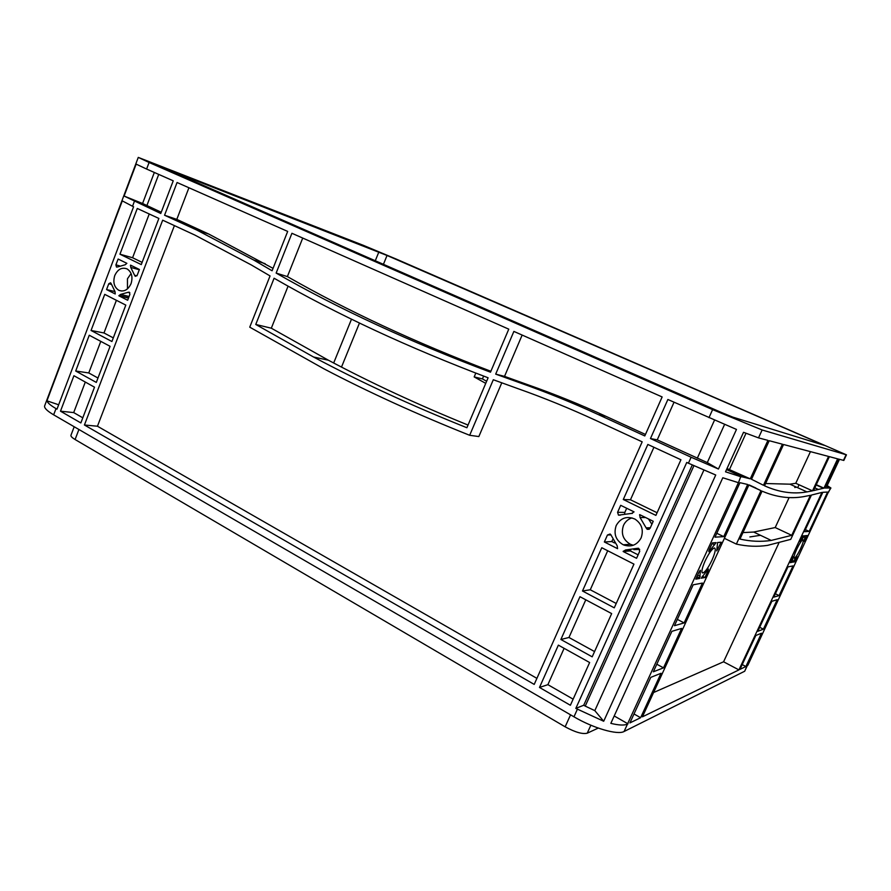 <?xml version="1.0" encoding="UTF-8"?>
<svg xmlns="http://www.w3.org/2000/svg" width="891" height="891" viewBox="0 0 891 891"><rect width="100%" height="100%" fill="white"/><g stroke="black" fill="none" stroke-linecap="round" stroke-linejoin="round"><path stroke-width="1.34" d="M796.732 549.246C794.215 554.859 793.402 557.866 794.293 558.256C795.708 557.543 797.79 554.369 800.519 548.767C803.036 543.154 803.86 540.146 802.969 539.723C801.555 540.436 799.483 543.61 796.732 549.246M705.126 560.918C701.852 568.503 701.094 572.523 702.854 572.98C705.316 571.922 708.378 567.612 712.043 560.038C715.317 552.476 716.074 548.444 714.315 547.954C711.876 548.979 708.813 553.3 705.126 560.918M632.009 517.894C628.122 519.097 625.282 521.591 623.5 525.378C620.771 533.609 623.076 539.913 630.427 544.301L633.289 545.259M616.204 525.534C613.442 533.898 615.781 540.314 623.232 544.78C630.984 547.519 636.942 545.236 641.097 537.941C643.814 530.056 641.787 523.785 635.016 519.13C626.919 515.711 620.648 517.849 616.204 525.534M131.1 273.537L127.446 278.783L127.469 288.873M114.761 275.542C112.778 282.313 114.148 287.247 118.882 290.343C124.038 292.114 128.092 289.887 131.055 283.661C133.026 276.967 131.712 272.056 127.09 268.915C121.855 267.01 117.746 269.216 114.761 275.542M177.064 182.51L287.682 231.415L272.089 270.764L253.679 260.016L196.8 230.056L164.557 215.243L177.064 182.51M291.925 233.286L508.772 329.158L490.484 372.193C410.305 342.055 338.858 309.01 276.143 273.08L291.925 233.286M84.422 424.996L162.674 220.188L194.862 235.068L251.307 264.95L270.051 275.932L249.747 327.164L323.778 368.751C368.495 392.185 417.122 414.36 469.668 435.287L493.302 379.733L518.128 388.721C543.71 397.754 569.605 408.312 595.801 420.396L642.177 441.836L534.21 684.411L84.422 424.996L97.453 426.221L174.402 225.612M119.951 254.202L137.281 208.449L158.876 218.44L141.268 264.594L119.951 254.202L132.581 257.744L149.231 213.974M623.288 499.506L647.835 444.453L680.936 459.756L655.887 515.399L623.288 499.506L630.46 499.784L653.927 447.26M539.489 687.451L558.367 645.129L589.63 662.525L570.385 705.271L539.489 687.451L547.887 684.667L564.114 648.325M592.192 656.834L560.873 639.493L579.952 596.703L611.66 613.598L592.192 656.834M75.702 371.012L89.256 335.228L110.083 346.321L96.306 382.417L75.702 371.012L88.766 372.95L100.783 341.364M60.488 411.185L73.92 375.724L94.502 387.173L80.847 422.935L60.488 411.185L73.697 412.589L85.302 382.061M617.574 512.325L620.693 505.32L634.047 511.868L631.663 513.416L618.488 515.143L617.574 512.325L624.836 512.392L626.685 508.26M646.109 527.862L640.083 517.548L639.693 514.63L653.237 521.268L650.051 528.352L647.189 529.321L646.109 527.862L650.33 527.739M639.727 551.273L636.564 558.301L623.154 551.507L625.527 549.992L636.876 548.388L638.669 548.366L639.727 551.273M611.282 535.513L617.185 545.771L617.574 548.678L604.354 541.973L607.45 535.012L610.123 533.999L611.282 535.513M129.886 294.409L127.658 300.256L118.882 295.812L120.497 294.431L128.059 292.315L129.262 292.17L129.886 294.409M111.297 283.884L115.028 291.658L115.229 293.963L106.552 289.564L108.758 283.761L110.562 282.77L111.297 283.884M115.908 264.872L118.124 259.036L126.867 263.324L125.252 264.727L117.723 266.921L116.498 267.066L115.908 264.872L119.494 265.83M134.563 275.241L130.765 267.434L130.554 265.139L139.408 269.472L137.158 275.352L135.287 276.355L134.563 275.241L136.891 275.854M495.697 374.12L513.873 331.407L662.147 396.952L644.794 435.944L598.34 414.605C571.944 402.498 545.86 391.929 520.088 382.896L495.697 374.12L504.529 376.37L522.148 335.061M601.781 547.731L633.947 564.126L614.255 607.84L582.491 591L601.781 547.731M104.737 294.364L125.809 305.101L111.91 341.52L91.06 330.472L104.737 294.364M488.112 377.784C408.056 347.479 336.72 314.3 274.094 278.237L255.762 324.458L313.554 357.013C360.309 381.983 411.419 405.561 466.895 427.736L488.112 377.784M693.922 465.715L585.253 706.106L594.82 710.639L603.697 721.253L715.729 475.014L688.42 463.209L691.115 457.239L650.463 438.55L667.882 399.491L736.478 429.429L718.447 469.034L707.287 462.596L657.235 439.853L674.042 402.209M149.087 162.485L712.611 409.615L762.128 429.985L846.45 454.844L396.172 259.047L363.651 245.459L138.272 157.395L149.087 162.485L146.603 169.045L173.233 180.817L160.759 213.495L124.105 196.053L136.145 164.122L146.603 169.045M132.536 206.255L133.583 206.745L56.991 409.181L56.01 408.601C50.575 405.438 47.557 402.843 46.933 400.827L122.29 200.876L132.536 206.255L134.385 201.377M747.827 664.029L744.676 671.246L624.079 731.5C617.686 735.253 593.272 728.203 573.971 716.81L53.649 414.827C47.045 410.918 44.049 407.922 44.65 405.85L138.272 157.395M603.697 721.253L575.82 708.401L686.761 462.44L688.42 463.209M486.642 381.27L482.432 378.909L483.635 376.091M783.557 444.509L828.563 456.437L812.503 490.852L806.956 491.899C793.146 494.349 779.001 492.311 764.534 485.795L783.557 444.509M769.223 440.711L782.398 444.208L763.476 485.272L751.503 479.28L769.223 440.711M642.422 716.832L748.93 484.893L760.992 490.663L736.367 544.1C747.003 546.45 757.395 546.885 767.519 545.381L790.751 539.356L811.423 495.073L821.959 492.411L738.929 669.898L642.422 716.832M715.005 537.162L739.964 482.688L747.683 484.481L723.737 536.627L715.005 537.162M702.431 583.07L684.132 622.92L674.442 625.705L693.176 584.819L702.431 583.07M629.915 722.913L650.775 677.372L661.011 673.284L640.618 717.712L629.915 722.913M739.976 669.397L755.835 635.483L761.482 633.234L745.89 666.513L739.976 669.397M793.012 565.919L779.102 595.611L773.778 597.137L787.945 566.876L793.012 565.919M708.044 570.819L704.97 577.524L701.228 578.181L707.643 569.839L708.39 569.048L708.044 570.819L707.254 570.429M700.426 570.953L699.635 578.459L695.782 579.128L698.934 572.256L700.337 570.273L700.426 570.953L699.869 570.674M709.203 549.836L712.366 542.909L716.063 542.63L709.615 550.905L708.857 551.685L709.203 549.836M800.029 541.037L802.423 535.925L804.428 535.769L800.14 541.839L800.029 541.037M803.994 541.45L805.264 535.703L807.235 535.558L803.994 541.45M797.278 556.808L794.95 561.787L792.89 562.143L796.832 556.585M793.213 556.652L792.01 562.299L789.905 562.667L792.89 556.496M813.505 490.618L829.365 456.649L837.651 458.854L823.952 488.145L813.505 490.618M822.838 492.289L827.605 492.066L809.184 531.404L804.406 531.693L822.838 492.289M717.589 542.508L721.175 542.229L716.732 550.883L717.589 542.508M771.829 601.314L777.186 599.71L763.387 629.169L757.773 631.34L771.829 601.314M671.87 631.34L681.615 628.411L663.505 667.86L653.337 671.792L671.87 631.34M810.42 495.318L803.504 496.666C790.016 499.016 776.206 497.178 762.061 491.153L739.976 539.066C750.645 541.494 761.07 541.951 771.25 540.425L791.743 535.335L810.42 495.318M738.049 482.566L722.801 477.765L610.836 723.358C618.788 725.296 624.324 725.552 627.453 724.116L738.461 482.61L740.733 476.707L725.519 471.807L743.528 432.302L758.508 437.871L767.931 440.366L750.267 478.846L742.593 476.941L726.533 469.579M740.733 476.707L742.593 476.941M747.861 665.254L828.329 492.2L830.913 488.001L824.832 488.034L838.398 459.043L843.833 460.435L846.45 454.844M627.999 723.848L614.211 715.963M585.253 706.106L583.728 705.238L692.285 464.979M594.82 710.639L703.89 470.092M575.82 708.401L583.728 705.238M58.65 404.781L46.933 400.827M273.058 268.347L208.761 234.055L176.797 219.386L188.925 187.756M490.874 371.28C415.139 342.389 347.312 310.814 287.381 276.589L302.728 238.064M645.452 434.452L605.835 416.275C579.807 404.358 554.057 393.933 528.619 385.023L504.529 376.37M469.668 435.287L478.846 436.557L501.767 382.852M536.905 678.363L97.453 426.221M164.557 215.243L176.797 219.386M142.114 262.377L132.581 257.744M657.079 512.726L630.46 499.784M650.463 438.55L657.235 439.853M794.761 487.511L796.465 487.143M749.888 536.939L760.491 535.302M778.823 543.142L723.581 661.79L653.582 692.53M810.454 451.637L795.763 483.29L789.916 484.181L765.581 483.523M823.952 488.145L816.267 484.693M738.929 669.898L723.581 661.79M750.267 478.846L727 468.555M746.001 433.293L729.54 469.368M723.737 536.627L716.787 533.275M809.184 531.404L805.375 529.622M663.505 667.86L656.801 664.218M684.132 622.92L677.338 619.379M640.618 717.712L634.013 713.969M745.89 666.513L742.225 664.586M763.387 629.169L759.678 627.286M779.102 595.611L775.359 593.762M594.564 651.577L568.959 637.477L585.788 599.81M573.136 699.157L547.887 684.667M560.873 639.493L568.959 637.477M616.216 603.474L590.265 589.775L607.707 550.749M582.491 591L590.265 589.775M97.988 378.029L88.766 372.95M113.302 337.889L103.98 332.956L116.398 300.3M91.06 330.472L103.98 332.956M82.807 417.812L73.697 412.589M651.889 524.264L648.47 518.93M624.658 513.539L624.836 512.392M623.878 544.735L624.457 545.281M614.645 542.987L611.805 541.55L612.663 539.645M638.123 554.848L630.349 550.916L630.694 550.248M633.846 549.624L639.693 549.379M604.354 541.973L611.805 541.55M106.552 289.564L114.928 291.569M704.97 577.524L702.364 576.21M794.95 561.787L793.447 561.063M161.238 212.247L142.571 203.493L154.332 172.464M707.287 462.596L724.583 424.428M824.442 445.389L387.039 255.472L163.064 167.731L720.529 412.088L732.747 417.111L824.442 445.389M475.794 373.106L474.179 376.926L485.74 383.364M468.031 425.063C417.834 404.648 371.28 383.019 328.356 360.198L271.321 328.2L288.094 286.122M826.169 485.161L827.182 485.573L839.467 459.333M827.182 485.573L830.913 488.001M691.115 457.239L718.447 469.034M74.198 426.744L70.957 435.254C70.667 436.278 72.048 437.693 75.089 439.519L565.15 726.811C575.14 732.246 582.502 734.373 587.236 733.193L598.251 728.081M124.105 196.053L142.571 203.493M792.01 562.299L790.44 561.542M699.635 578.459L696.751 577M118.882 295.812L128.493 298.073M623.154 551.507L630.349 550.916M812.503 490.852L795.763 483.29M736.367 544.1L724.394 538.32M760.992 490.663L748.852 485.072M791.743 535.335L775.203 527.55L789.136 497.534M742.96 532.595L753.675 532.05L775.203 527.55M482.432 378.909L474.179 376.926M276.143 273.08L287.381 276.589M255.762 324.458L271.321 328.2M708.98 417.656L712.611 409.615M56.01 408.601L53.649 414.827M577.357 709.292L573.971 716.81M627.453 724.116L624.079 731.5M747.181 665.889L744.676 671.246M828.541 492.222L830.501 488.045M843.454 460.391L846.082 454.778M758.508 437.871L762.128 429.985M640.083 517.548L645.619 517.537M607.45 535.012L611.037 534.867M108.758 283.761L111.386 284.407M130.765 267.434L139.308 269.739M700.226 576.366L697.642 575.074M718.079 548.967L717.043 548.466M792.545 560.74L791.13 560.06M714.537 420.095L697.297 458.241M158.721 174.402L146.859 205.643M818.595 442.693L818.239 443.473M799.038 484.771L798.124 486.753M387.039 255.472L383.408 264.371M359.474 323.032L341.498 367.07M378.831 252.053L375.267 260.796M351.511 319.167L333.668 363.005M590.856 725.218L587.236 733.193M570.552 714.838L565.15 726.811M78.92 429.484L75.089 439.519M128.059 292.315L129.83 292.749M120.497 294.431L129.106 296.469M631.663 513.416L632.376 513.416M636.876 548.388L638.446 548.266M709.615 550.905L708.902 550.56M714.693 544.824L712.076 543.555M803.47 537.396L802.045 536.727M792.132 562.054L790.551 561.285M715.907 542.964L715.328 542.686M699.791 578.114L696.907 576.666M130.442 265.429L132.035 265.852M118.993 295.522L128.605 297.794M623.31 551.161L630.505 550.582M639.538 514.987L640.417 514.987M829.543 487.923L825.69 486.196M818.194 489.393L814.797 487.856M755.846 488.001L749.632 485.15M196.8 230.056L208.761 234.055M253.679 260.016L265.128 263.68M520.088 382.896L528.619 385.023M598.34 414.605L605.835 416.275M702.854 572.98L702.119 572.601M623.232 544.78L630.427 544.301M118.882 290.343L121.844 291.056M618.488 515.143L620.381 515.143M647.189 529.321L649.272 529.254M806.956 491.899L789.916 484.181M823.34 488.235L816.134 484.994M771.25 540.425L753.675 532.05M313.554 357.013L328.356 360.198"/></g></svg>
